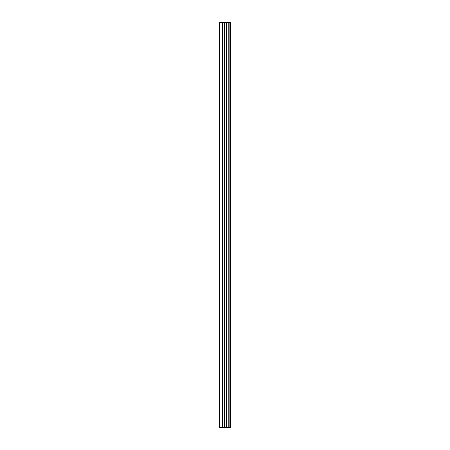 <?xml version="1.0" encoding="UTF-8"?>
<svg xmlns="http://www.w3.org/2000/svg" width="450" height="450" viewBox="0 0 450 450"><rect width="100%" height="100%" fill="white"/><g stroke="black" fill="none" stroke-linecap="round" stroke-linejoin="round"><path stroke-width="0.67" d="M230.259 22.5L230.642 22.5L230.642 427.5L230.259 427.5L230.259 22.5L219.358 22.5L219.358 427.5L220.146 427.5L220.146 22.5M220.146 427.5L230.259 427.5M230.197 427.5L230.197 22.5M229.236 427.5L229.236 22.5M229.174 427.5L229.174 22.5M226.929 427.5L226.929 22.5M226.817 427.5L226.817 22.5M229.089 427.5L229.089 22.5M228.909 427.5L228.909 22.5M228.189 427.5L228.189 22.5M228.009 427.5L228.009 22.5M227.931 427.5L227.931 22.5M227.863 427.5L227.863 22.5M226.44 427.5L226.44 22.5M226.08 427.5L226.08 22.5M224.634 427.5L224.634 22.5M224.274 427.5L224.274 22.5M222.727 427.5L222.727 22.5M222.362 427.5L222.362 22.5"/></g></svg>

